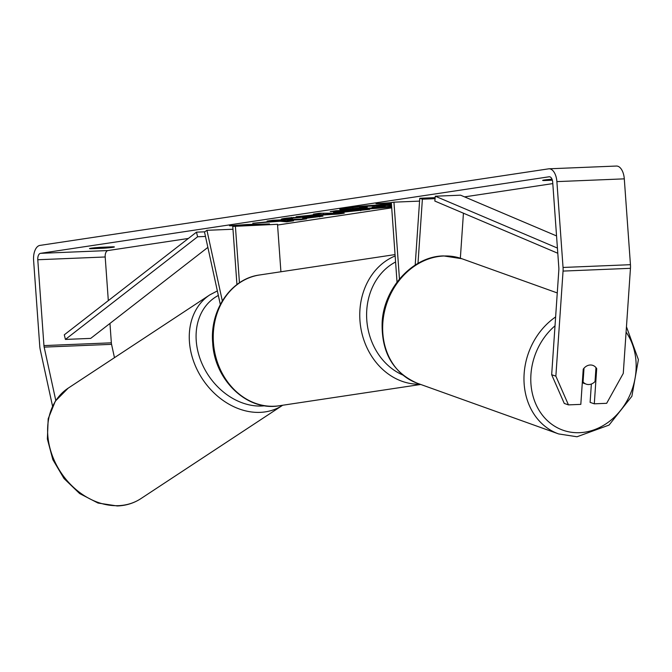 <?xml version="1.0" encoding="UTF-8"?>
<svg xmlns="http://www.w3.org/2000/svg" width="672" height="672" viewBox="0 0 672 672"><rect width="100%" height="100%" fill="white"/><g stroke="black" fill="none" stroke-linecap="round" stroke-linejoin="round"><path stroke-width="1.01" d="M222.323 300.888L206.942 230.311L204.506 231.974L220.307 304.475M280.913 271.765L277.511 224.297L232.772 226.422L236.939 284.575M239.45 282.794L235.385 226.027M206.942 230.311L232.974 229.244M391.448 204.263A33.541 1.638 175.9 0 0 344.795 208.11A33.541 1.638 175.9 0 0 339.763 209.345A33.541 1.638 175.9 0 0 357.412 209.521A33.541 1.638 175.9 0 0 391.642 206.993M552.796 183.599L464.57 196.879M391.7 207.85L277.57 225.028M188.378 238.451L107.906 250.564A5.964 3.158 -92.3 0 0 105.193 256.981L108.318 300.628M551.67 374.716L555.862 376.16L568.453 404.88L564.262 403.435L551.67 374.716L558.86 269.64A5.964 3.158 -92.3 0 0 558.852 268.086L552.703 182.246A5.964 3.158 -92.3 0 0 549.318 176.753A5.964 3.158 -92.3 0 0 549.133 176.778L40.496 253.336A5.964 3.158 -92.3 0 0 37.783 259.745L43.94 345.593A5.964 3.158 -92.3 0 0 44.159 347.113L55.784 400.47M280.123 221.239L286.692 221.844L293.572 220.802L287.104 220.282L300.779 219.719L306.575 218.845L272.874 220.231L267.078 221.105L277.469 220.912L252.722 223.264L280.123 221.239L280.056 220.248L286.625 220.853L286.692 221.844M309.809 215.326L317.923 214.108L313.412 214.124L319.402 213.226L344.282 213.175L338.722 214.015L296.134 216.728L309.809 215.326M552.35 180.197L544.194 180.533A9.946 0.487 -4.1 0 1 542.657 180.382A9.946 0.487 -4.1 0 1 552.023 179.222M91.031 248.741L103.429 248.228A9.946 0.487 175.9 0 0 112.888 247.321A9.946 0.487 175.9 0 0 114.383 246.96A9.946 0.487 175.9 0 0 112.846 246.809L100.447 247.321A9.946 0.487 175.9 0 0 89.494 248.59A9.946 0.487 175.9 0 0 91.031 248.741L90.989 248.22M237.913 225.926L229.488 225.758L247.33 224.507L269.472 223.944L237.913 225.926L237.854 225.17M390.692 202.675L391.348 202.826M390.709 202.927L391.348 202.902M391.331 202.633L376.009 203.7L384.434 203.868L391.373 203.238M340.208 212.486L333.522 212.411L339.847 211.201L330.221 211.596L336.017 210.722L369.726 209.345L340.208 212.486L340.133 211.495L337.252 211.596M283.122 218.635L283.181 219.442C280.216 219.366 280.77 219.005 284.844 218.358L313.068 216.014L322.988 216.157L303.744 218.576L302.669 218.148L311.195 217.291C313.807 216.846 312.505 216.712 307.28 216.905L293.185 218.03C291.287 218.333 291.077 218.518 292.555 218.576L281.358 219.156M311.195 217.291L312.572 216.964L312.505 215.972M293.143 217.384L293.185 218.03C291.287 218.333 291.077 218.518 292.555 218.576M103.429 248.228L103.354 247.204M555.862 376.16L563.052 271.085A13.919 7.375 -92.3 0 0 563.044 267.456L556.886 181.616A13.919 7.375 -92.3 0 0 548.99 168.806A13.919 7.375 -92.3 0 0 548.57 168.848L39.934 245.406A13.919 7.375 -92.3 0 0 33.6 260.375L39.757 346.223A13.919 7.375 -92.3 0 0 40.261 349.768L52.525 406.081M591.368 384.031L590.108 402.377L594.3 403.822L606.665 403.309L623.272 373.397L630.454 268.321A13.919 7.375 -92.3 0 0 630.445 264.692L624.296 178.853A13.919 7.375 -92.3 0 0 616.4 166.043L548.99 168.806M109.956 323.434L111.35 342.821A5.964 3.158 -92.3 0 0 111.56 344.35L114.467 357.672M592.805 365.375A9.946 8.257 109 0 0 590.234 365.005A9.946 8.257 109 0 0 583.229 369.188L580.818 404.376L568.453 404.88M594.3 403.822L596.702 368.634A9.946 8.257 109 0 0 595.98 367.601A9.946 8.375 109.7 0 0 592.88 365.4M595.93 368.365L596.702 368.634M544.194 180.533L544.16 180.012M341.3 208.732A33.541 1.638 175.9 0 0 346.072 208.849M353.732 208.681A33.541 1.638 175.9 0 0 362.914 208.244M359.545 206.741L346.03 208.253L346.097 209.244L367.265 207.178L359.579 207.211L365.4 206.338L391.516 205.262M387.862 204.422L391.448 204.271M391.574 206.094L378.756 207.623L346.097 209.244M365.366 205.909L365.4 206.338M359.528 206.422L359.579 207.211M352.741 207.236L352.808 208.228M241.013 224.952L241.055 225.448M387.534 202.894L387.576 203.398M384.376 203.112L384.434 203.868M317.873 213.461L317.923 214.108M338.663 213.184L338.722 214.015M335.966 213.192L330.506 213.545M318.662 214.301L315.16 214.519M322.392 213.217L318.629 213.788L318.696 214.78L330.54 214.04L318.696 214.78M323.308 213.217L323.366 214.074M330.481 213.2L330.54 214.04M339.805 210.571L339.847 211.201M360.578 209.714L356.059 210.302M343.115 211.361L340.133 211.495M343.862 210.403L343.064 210.613L343.132 211.604L344.417 211.319C342.409 211.638 342.77 211.739 345.475 211.638L356.076 210.538L344.417 211.319L344.35 210.386M356.026 209.908L356.076 210.538M347.122 210.269L347.164 210.907M277.435 220.441L280.056 220.248M277.41 220.046L277.469 220.912M275.747 220.114L275.789 220.744M300.728 219.089L300.779 219.719M287.062 219.652L287.104 220.282M286.625 220.853L289.246 220.458M320.25 215.855L312.564 216.821M303.71 218.064L303.744 218.576M291.547 217.669L286.188 218.165M373.313 207.068C371.389 207.371 371.683 207.472 374.195 207.371L385.249 206.153L372.053 207.346M463.436 213.2L460.354 258.208M415.195 265.062L419.765 198.274L422.386 199.181L435.061 198.66M422.386 199.181L417.992 263.374M399.454 279.048L393.943 202.163L419.572 201.113M397.026 282.139L391.322 202.558L393.943 202.163M419.765 198.274L435.154 197.644M584.01 368.189L583.069 381.956A9.946 8.375 109.7 0 0 586.169 384.124A9.946 8.375 109.7 0 0 588.857 384.535A9.946 8.375 109.7 0 0 595.031 381.528L595.98 367.567M583.069 381.956L582.372 381.704M557.416 248.069L435.288 196.216L460.564 195.182L556.55 235.931M557.794 253.252L434.843 201.062L435.288 196.216M196.476 232.159L197.602 236.771L65.419 339.427L64.294 334.816L196.476 232.159L204.725 231.823M197.602 236.771L205.481 236.443M65.419 339.427L90.695 338.394L207.866 247.388M140.91 498.616A66.125 52.441 -123.4 0 1 118.112 505.672A66.125 52.441 -123.4 0 1 53.701 459.119A66.125 52.441 -123.4 0 1 68.174 388.164L209.824 294.874A66.125 52.441 56.6 0 0 195.359 365.828A66.125 52.441 56.6 0 0 259.762 412.381A66.125 52.441 56.6 0 0 282.568 405.325L140.91 498.616C133.879 503.202 125.992 505.646 117.247 505.957L98.02 503.051L79.624 493.542L64.016 478.523L52.861 459.665L47.368 439.001L48.191 418.757L55.348 401.125L68.174 388.164M264.835 405.77A61.152 48.502 -123.4 0 1 261.274 406.031A61.152 48.502 -123.4 0 1 200.827 360.797A61.152 48.502 -123.4 0 1 218.341 295.445M40.496 253.336L107.906 250.564M44.159 347.113L111.56 344.35M43.94 345.593L111.35 342.821M37.783 259.745L105.193 256.981M563.052 271.085L630.454 268.321M563.044 267.456L630.445 264.692M556.886 181.616L624.296 178.853M340.04 211.504L340.108 212.495M360.679 209.714L360.755 210.697M319.586 215.964L319.654 216.955M307.238 216.308L307.28 216.905M307.138 216.317L307.188 216.913M374.17 206.934L374.195 207.371M374.262 206.926L374.296 207.371M381.419 206.312L381.444 206.732M420.017 384.216A66.125 55.986 -98.6 0 1 359.957 320.611A66.125 55.986 -98.6 0 1 395.153 255.956M395.581 261.988A61.152 51.778 81.4 0 0 366.786 320.04A61.152 51.778 81.4 0 0 402.814 375.018M279.308 405.754C247.187 411.6 214.393 380.008 212.688 342.846C209.689 310.111 231.05 278.586 259.627 274.974A66.125 55.986 81.4 0 0 213.436 342.661A66.125 55.986 81.4 0 0 279.308 405.754L420.731 384.468M417.287 383.233C392.935 372.582 381.226 352.178 382.158 322.022C384.014 287.792 412.902 256.234 443.554 255.914L461.941 258.745A66.125 55.692 109.7 0 0 444.058 255.998A66.125 55.692 109.7 0 0 384.283 312.488A66.125 55.692 109.7 0 0 417.287 383.233L558.617 433.927A66.125 55.692 -70.3 0 1 523.992 380.646A66.125 55.692 -70.3 0 1 555.626 316.94M555.013 325.819A61.152 51.5 109.7 0 0 532.367 393.523A61.152 51.5 109.7 0 0 579.356 432.692A61.152 51.5 109.7 0 0 629.446 396.06A61.152 51.5 109.7 0 0 626.094 332.136M217.35 290.917L209.824 294.874M291.598 218.408L291.53 217.417M259.627 274.974L395.052 254.587M558.617 433.927L577.013 436.758L609.05 425.082L631.873 396.287L638.4 359.654L626.455 326.752M582.296 382.738L586.169 384.124M461.941 258.745L557.264 292.942"/></g></svg>
